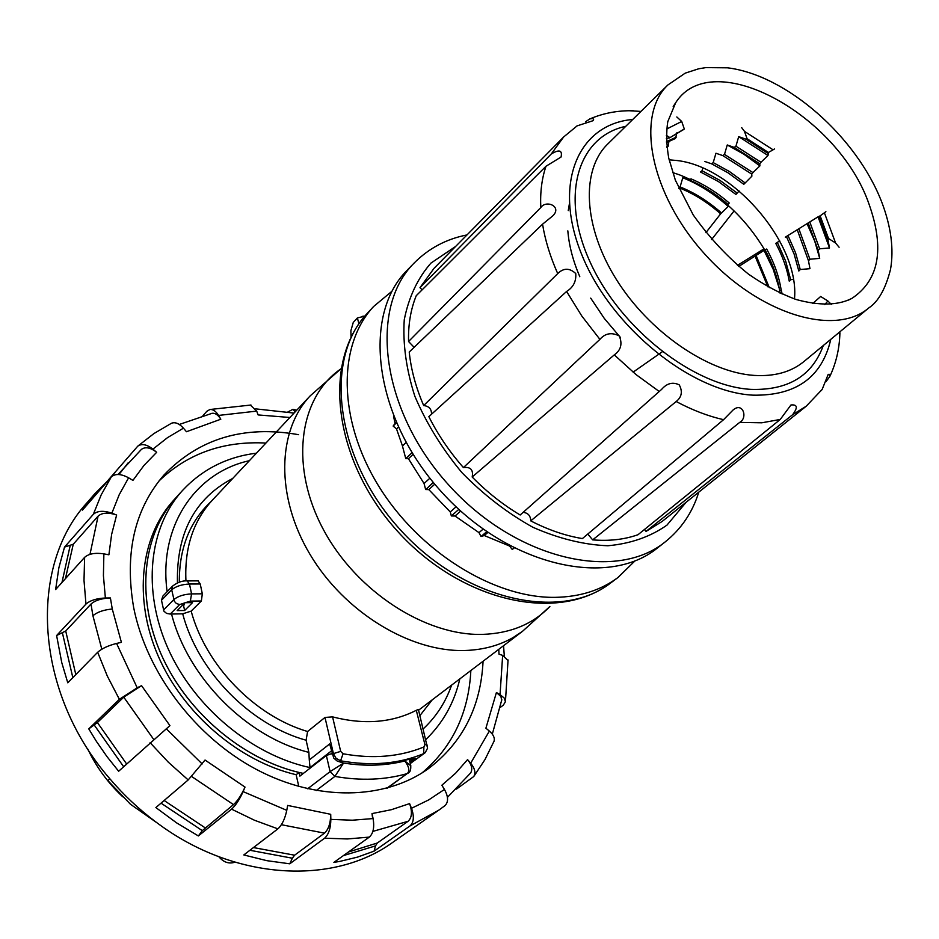<?xml version="1.0" encoding="UTF-8"?>
<svg xmlns="http://www.w3.org/2000/svg" width="939" height="939" viewBox="0 0 939 939"><rect width="100%" height="100%" fill="white"/><g stroke="black" fill="none" stroke-linecap="round" stroke-linejoin="round"><path stroke-width="1.41" d="M387.408 788.067L407.127 773.63C409.967 771.142 409.204 766.928 404.838 760.954C385.718 765.766 365.306 766.459 343.592 763.043L337.254 761.095L333.756 758.113L329.659 743.946L309.283 759.944L310.034 767.574C251.91 755.191 194.361 707.36 168.128 648.732C141.883 590.056 148.996 527.19 182.506 490.475C202.39 469.289 227.038 456.847 256.441 453.161M386.845 788.22L407.127 773.63C384.779 780.004 360.693 780.931 334.883 776.412L343.592 763.043L330.094 771.635L334.883 776.412L316.208 790.544M307.64 788.783L330.094 771.635L326.361 755.519L331.901 753.536M410.824 765.801L404.838 760.954M326.361 755.519L299.881 776.119L299.048 772.457L296.149 774.722L298.802 786.53M296.149 774.722C238.917 761.294 183.175 713.628 158.128 655.891C133.08 598.108 140.557 536.521 173.609 500.276L176.227 497.388M299.048 772.457C241.722 758.97 185.863 711.175 160.733 653.333C135.603 595.432 143.057 533.751 176.145 497.494C142.622 534.209 135.486 597.028 161.696 655.504C187.894 713.933 245.372 761.412 303.367 773.419M87.761 749.017C96.306 767.01 107.962 782.938 122.751 796.8M234.903 862.202C228.916 864.138 223.588 862.331 218.916 856.767M678.78 188.399L680.094 186.92L682.782 177.776C698.686 184.079 713.828 193.634 728.218 206.427L720.647 213.822L705.893 232.661M738.735 266.453L764.006 250.42L773.231 269.387L779.241 288.343M682.782 177.776L689.39 180.042L690.998 178.856C704.309 184.478 717.056 192.518 729.239 203L728.089 204.456L728.218 206.427M764.006 250.42L766.694 249.035C774.194 262.767 779.006 276.324 781.107 289.705L779.71 291.172L780.086 293.168M739.11 190.993L735.918 194.443L718.523 181.626L700.412 171.943L702.043 170.757L702.83 168.069M793.373 279.435L790.65 279.669L789.241 281.148C787.058 268.73 782.574 256.136 775.767 243.389L779.687 240.865M704.766 161.473L711.562 163.809L713.206 162.6L715.952 153.245L722.83 155.616L724.497 154.407L727.256 144.97L743.852 154.207L759.897 165.898L752.937 172.588L751.763 174.102L751.881 176.18L743.805 184.314L727.971 172.776L711.562 163.809M785.309 237.168L807.024 223.67L814.723 241.123L819.712 258.378L809.911 259.234L808.479 260.749L809.97 268.671L800.251 269.516L798.831 271.019L794.089 253.976L786.495 236.722M668.932 141.167L668.251 146.085L666.983 147.54M727.256 144.97L734.239 147.388L735.93 146.179L738.7 136.648L767.996 155.51L760.977 162.247L759.792 163.773L759.897 165.898M807.024 223.67L818.045 216.827L829.513 247.966L819.63 248.812L818.198 250.349L819.712 258.378M676.984 132.505L675.47 138.491L666.526 142.493M666.35 138.467L669.554 137.892L683.416 129.476M738.7 136.648L745.789 139.113L747.092 138.726L768.431 152.482L767.996 155.51M818.045 216.827L820.158 215.841L828.527 238.518L827.963 239.821L829.513 247.966M820.17 296.912L812.74 303.532M768.431 152.482L774.593 148.925M741.681 127.634L744.439 131.331L747.092 138.726M839.102 247.25L835.581 243.001L828.527 238.518M820.158 215.841L825.886 211.686M831.273 304.342L827.869 300.985L820.627 296.466M676.819 116.976L681.702 121.46L684.308 129.007M669.871 137.587L666.338 135.345M711.574 239.562L734.063 210.982M764.041 248.812L737.444 265.361M633.097 372.149L662.288 351.773M249.915 850.276L292.369 858.223L289.764 863.81L324.601 838.21L347.348 838.95L369.32 837.107L333.885 862.401L339.906 861.38L357.454 857.131L374.074 851.157L375.494 845.898L377.314 843.011L408.054 821.296C411.951 817.705 412.467 811.812 409.592 803.608L391.375 809.7L372.02 813.585L372.654 818.632M88.771 728.875L97.41 722.561L123.748 697.149L141.554 685.67L169.924 725.624L118.654 771.236L107.046 756.693L96.459 741.47L88.771 728.875L119.37 699.309L137.2 687.806L116.589 643.438C108.126 645.609 101.823 648.556 97.668 652.265L67.772 682.806L61.751 662.558L56.61 635.539L85.965 604.094C90.085 600.432 96.553 598.401 105.379 598.002L103.419 575.619L103.877 553.857C95.097 552.566 88.677 553.74 84.616 557.355L55.624 589.551L58.875 567.755L64.521 547.097L93.325 514.326C97.327 510.769 103.513 510.382 111.87 513.175L119.206 494.724L128.596 477.798C120.99 473.737 115.215 473.456 111.272 476.953L82.479 510.1L94.792 493.785L108.595 480.029M64.521 547.097L73.265 544.233L98.079 516.145C102.105 512.6 108.278 512.225 116.636 515.018L111.635 534.361L108.889 554.796L103.877 553.857M56.61 635.539L65.718 630.996L91.001 604.035C95.132 600.373 101.6 598.343 110.403 597.943L112.269 609.012C103.513 609.845 97.069 612.111 92.926 615.784L91.001 604.035M202.296 830.651L233.494 804.617C237.626 800.861 241.464 795.016 245.009 787.082L205.042 760.038L188.187 779.945L155.862 807.575L176.591 822.857L198.364 835.945L202.296 830.651L161.038 803.162M292.369 858.223L294.6 855.206L324.483 833.139L281.395 824.712M289.764 863.81L266.876 860.676L243.8 854.948L277.885 828.855C281.982 825.123 284.94 818.961 286.771 810.345L287.663 805.427L330.716 814.313C330.587 823.163 328.509 829.442 324.483 833.139M498.773 649.33L498.996 654.154L502.647 655.387L508.081 660.575M501.696 700.365L500.921 696.503L496.414 692.524L485.897 728.206L489.36 731.07C493.409 734.591 494.97 737.972 494.043 741.211L493.82 741.751M292.909 412.902L293.93 413.195M211.521 413.43L212.132 413.289C215.254 412.96 218.141 414.944 220.818 419.217L218.564 415.425C215.911 411.165 213.024 409.204 209.913 409.51L206.826 411.294L202.93 415.66M128.596 477.798L132.927 480.392L143.949 465.462L156.66 452.305C150.533 447.551 145.475 446.553 141.484 449.323L117.997 474.488M116.589 643.438L121.401 642.335L112.269 609.012M470.416 773.255L470.65 772.95C472.798 769.287 471.777 764.839 467.563 759.616L455.591 773.231L441.858 785.215L444.44 789.441C448.396 796.624 448.572 802.012 444.992 805.615L438.713 810.216L444.992 805.615M500.334 707.372L503.269 705.212L505.428 701.738L504.173 698.017L500.053 694.59L502.647 655.387M500.053 694.59L496.414 692.524M287.886 411.963L292.921 409.334L295.257 411.775M250.302 405.026L256.687 411.106L258.119 414.932L289.893 417.491M108.278 480.052L137.787 446.142C141.766 443.396 146.813 444.393 152.928 449.135L156.66 452.305M171.121 423.419L171.532 423.219C175.264 421.869 179.232 423.512 183.445 428.161L186.474 431.729L220.818 419.217M111.87 513.175L116.636 515.018M105.379 598.002L110.403 597.943M137.2 687.806L141.554 685.67M198.364 835.945L231.581 809.16C235.724 805.404 239.562 799.559 243.107 791.6L245.009 787.082M369.32 837.107C373.299 833.468 374.555 827.294 373.088 818.573L372.02 813.585M324.601 838.21C328.627 834.525 330.716 828.257 330.845 819.395L330.716 814.313M456.53 789.053L473.772 776.506C475.909 772.844 474.876 768.419 470.674 763.207L489.36 731.07M470.674 763.207L467.563 759.616M374.074 851.157L409.944 825.98C413.853 822.411 414.369 816.519 411.493 808.303L409.592 803.608M94.792 493.785L86.904 502.881C28.205 566.628 34.215 692.102 109.851 778.771L107.844 780.591L130.392 804.195L157.365 823.08C234.457 880.7 333.181 885.606 392.76 842.353L438.713 810.216L409.944 825.98M109.851 778.771C123.561 794.864 138.772 809.172 155.498 821.707L157.365 823.08M109.828 778.736L107.844 780.591M298.59 434.687C243.858 425.003 198.927 438.513 163.797 475.193C134.406 509.384 124.359 553.541 133.678 607.65C146.601 672.606 195.218 736.88 256.112 769.276C317.112 801.765 384.849 799.934 428.36 768.689C462.598 742.714 480.838 706.903 483.069 661.256M158.984 480.991C186.967 454.218 221.475 441.518 262.533 442.903L265.913 443.067M470.85 670.54C468.69 712.959 452.41 747.092 422.01 772.938M585.631 121.718L589.786 118.96C593.037 118.197 594.211 118.748 593.319 120.603L577.098 125.885L563.658 136.965L434.041 268.319L419.979 287.686L551.275 153.973C559.268 149.184 562.531 150.205 561.053 157.036L545.982 166.262L416.247 295.691C410.719 309.271 408.148 324.542 408.559 341.503L540.794 207.578C546.228 199.35 562.719 206.803 552.531 216.076L542.554 224.186L409.228 352.019C411.012 369.485 415.824 387.338 423.677 405.566C429.006 406.153 431.623 409.052 431.517 414.252M423.677 405.566L557.719 273.601C563.541 267.85 569.562 267.826 575.76 273.542C576.335 281.371 573.271 287.346 566.593 291.466L428.853 416.658C437.961 434.734 449.488 451.718 463.42 467.575L599.904 339.366C605.209 333.239 611.665 332.101 619.282 335.951C622.592 343.874 620.925 350.177 614.282 354.883L472.176 477.012C486.954 492.059 502.952 504.724 520.171 514.995L661.631 389.368C666.925 383.241 672.794 381.739 679.261 384.873C682.794 391.54 681.761 397.091 676.186 401.516L530.735 520.875C548.176 529.878 565.395 535.77 582.403 538.575L723.558 419.686L733.019 410.05C742.913 401.458 748.09 417.996 739.674 422.409L592.662 539.866C609.258 541.251 624.365 539.538 637.992 534.725L780.262 419.44L790.967 404.979C797.469 404.333 797.997 407.585 792.551 414.756L646.044 531.415L662.124 521.462L806.237 406.2L822.165 389.415L828.21 374.368L829.548 374.368L829.595 376.809L825.991 381.68M577.098 125.885L576.206 126.483M419.979 287.686L422.116 289.846M408.559 341.503L414.146 347.336M463.42 467.575C470.568 466.671 473.491 469.805 472.176 477.012M523.129 512.342C528.058 512.905 530.605 515.757 530.735 520.875M587.755 534.045L592.662 539.866M644.459 529.479L646.044 531.415M821.355 390.518L822.165 389.415M839.689 337.582L839.865 331.843M640.961 111.401L629.447 110.755M665.117 541.956L657.335 548.071C607.556 588.706 507.365 565.548 441.013 491.355C374.121 417.655 361.503 315.598 407.092 270.315L413.982 263.202C368.44 308.426 381.293 410.683 448.431 484.677C515.042 559.139 615.409 582.556 665.117 541.956C681.315 528.986 692.524 512.377 698.769 492.153M200.23 583.976L189.478 584.023C181.743 584.41 175.816 586.335 171.696 589.798L174.361 601.3L176.391 603.519L179.654 604.563L170.241 614.047L182.694 613.836L191.157 611.113L201.357 600.995L202.331 593.812L200.23 583.976L198.094 580.865M427.409 745.202L424.898 744.498L423.9 746.986C399.685 756.869 372.736 759.135 343.064 753.771L340.669 751.376L333.427 753.618L324.988 717.443L307.593 731.504L306.102 740.225C250.138 724.826 197.812 671.362 182.694 613.836M324.988 717.443L332.57 716.88C364.027 724.955 391.939 722.772 416.294 710.307L418.383 709.426L427.562 748.207L425.191 752.691L410.261 763.548M309.283 759.944L308.872 752.362L306.102 740.225M170.241 614.047L166.59 613.413L163.891 611.16L161.485 600.267L162.905 596.042L172.659 586.018L171.696 589.798L161.485 600.267M409.721 759.076L410.026 760.297L413.183 758.008L404.721 760.449M409.967 762.362L415.425 758.407L410.026 760.297M364.802 316.161L357.383 317.945L353.264 322.429L350.869 330.774L351.057 337.101M184.079 603.671L184.326 604.822L182.929 604.833M182.166 605.596L184.326 604.822M184.619 610.503L192.518 602.627L185.053 602.697L177.178 610.596L184.619 610.503L183.563 605.573M433.419 482.564L426.189 489.16L433.231 482.329M513.985 548.047L512.26 549.468L509.49 545.993L484.242 535.523L481.003 536.521L478.996 532.636L455.039 516.016L451.342 515.945L450.262 511.943L428.806 489.606L425.649 489.524L424.064 483.526L408.442 458.702L405.765 458.608L402.444 446.002L406.071 442.515M514.044 548.083L512.26 549.468M487.846 532.483L484.242 535.523M486.707 531.697L481.003 536.521M483.092 529.162L478.996 532.636M460.697 511.062L455.039 516.016M458.831 509.372L451.342 515.945M456.084 506.802L450.262 511.943M434.769 484.184L428.806 489.606M429.886 478.186L424.064 483.526M413.054 454.359L408.442 458.702M412.01 452.692L405.765 458.608M398.3 427.222L396.528 428.947L393.136 426.06L395.073 423.419L393.558 416.317M402.479 445.966L396.528 428.947M396.352 422.914L393.136 426.06M396.117 422.386L395.073 423.419M634.975 560.9L617.885 577.579C600.749 590.326 579.821 596.922 555.113 597.357C493.996 598.319 418.735 551.663 378.3 485.451C337.653 419.275 337.653 344.777 373.64 306.478L391.997 291.219M679.425 187.917C693.839 193.692 707.583 202.319 720.647 213.822M680.094 186.92C694.555 192.718 708.346 201.392 721.469 212.93M756.153 255.596L769.299 287.639M689.39 180.042C702.865 185.687 715.764 193.833 728.089 204.456M765.132 249.997C772.75 263.882 777.609 277.58 779.699 291.09M702.043 170.757L719.896 180.335L737.068 192.965M777.339 242.415L785.685 261.159L790.65 279.669M713.206 162.6L729.368 171.473L744.967 182.823M788.079 235.736L795.544 252.732L800.251 269.516M722.83 155.616L751.763 174.102M797.328 229.996L808.479 260.749M666.878 146.507L668.251 146.085M724.497 154.407L752.937 172.588M798.925 228.999L809.911 259.234M734.239 147.388L759.792 163.773M808.268 223.2L818.198 250.349M666.479 141.648L676.338 137.141M735.93 146.179L760.977 162.247M809.876 222.191L819.63 248.812M745.789 139.113L767.879 153.35M819.313 216.346L827.963 239.821M669.601 137.857L684.097 129.23M746.798 138.937L768.219 152.74M819.876 216.005L828.268 238.788M744.439 131.331L772.82 149.653M824.407 212.824L835.581 243.001M827.869 300.985L824.818 304.576M666.667 129.042L681.702 121.46M755.132 256.241L767.891 286.841M348.428 852.013L377.314 843.011M343.404 855.605L375.494 845.898M73.265 544.233L65.425 578.67M70.12 545.864L61.962 582.52M65.718 630.996L75.813 674.601M62.455 633.062L72.831 677.641M97.41 722.561L126.636 763.982M94.252 725.061L123.643 766.705M164.137 800.498L204.96 827.693M253.436 847.565L294.6 855.206M118.971 474.535L128.127 462.868M89.991 554.339L98.079 516.145M101.811 649.189L92.926 615.784M153.703 739.439L123.748 697.149M233.494 804.617L191.697 776.541M408.054 821.296L372.865 831.391M256.687 411.106L218.564 415.425M183.445 428.161L167.506 437.644L152.928 449.135M111.272 476.953L101.212 494.818L93.325 514.326M84.616 557.355L84.005 580.396L85.965 604.094M97.668 652.265L107.316 676.08L119.37 699.309M166.226 728.723L202.178 763.947M150.087 742.667L168.327 762.198L188.187 779.945M243.107 791.6L286.771 810.345M231.581 809.16L254.528 820.263L277.885 828.855M330.845 819.395L352.325 820.205L373.088 818.573M411.493 808.303L428.747 799.875L444.44 789.441M455.638 246.441L430.931 263.108C417.585 278.39 408.7 297.287 404.251 319.788C402.702 343.874 406.235 369.367 414.85 396.27C426.329 423.196 441.999 448.619 461.871 472.563C483.62 494.818 507.283 513.046 532.859 527.26C558.728 538.634 583.718 544.796 607.838 545.759C630.679 543.669 650.387 536.791 666.972 525.112L686.127 502.259M563.658 136.965L551.275 153.973M545.982 166.262C541.815 178.539 540.078 192.307 540.794 207.578M566.593 291.466L581.816 316.032L599.904 339.366M614.282 354.883L636.09 374.626L659.237 391.493M676.186 401.516C692.278 410.097 708.065 416.153 723.558 419.686M739.674 422.409L761.799 422.796L780.262 419.44M792.551 414.756L806.237 406.2M667.899 84.956L607.639 144.113C580.854 170.135 583.201 226.545 616.242 279.282C649.119 332.042 707.936 372.443 754.263 375.412C774.487 376.621 790.967 372.067 803.702 361.726L868.786 307.933C878.317 301.665 885.559 288.836 890.512 269.446C894.022 249.222 891.123 226.851 881.838 202.319C856.661 136.848 786.577 74.991 727.514 67.819L705.893 67.608L698.722 68.77L685.212 73.148L667.899 84.956C635.234 115.732 650.398 194.138 704.59 253.882C758.383 314.002 834.794 337.218 868.786 307.933M625.773 126.307C577.825 136.554 559.527 195.688 590.208 262.263C620.362 328.85 694.085 386.363 751.083 389.38C788.173 390.483 812.235 375.87 823.292 345.529M847.706 300.433L851.99 298.332C879.127 280.139 884.82 248.765 869.056 204.209C838.433 114.945 712.408 45.154 675.704 102.668L673.157 106.717M569.316 204.256L568.248 210.594M567.837 230.865C569.011 245.548 573.001 260.842 579.809 276.747M590.701 298.121L604.293 318.415L620.327 337.347M794.476 298.966C799.887 244.351 734.122 166.978 677.101 160.534L669.096 159.806M632.733 119.476C577.99 124.089 552.191 183.833 582.227 255.784C611.606 327.734 691.562 392.162 753.055 395.166C796.061 395.929 821.977 377.302 830.804 339.319M542.554 224.186C545.148 240.22 550.207 256.687 557.719 273.601M185.945 580.936C184.408 547.907 193.234 520.957 212.414 500.1L310.222 395.824C277.075 430.661 275.491 496.719 310.046 554.456C344.425 612.216 410.179 652.229 464.899 650.492C483.033 649.917 499.137 645.598 513.187 637.511L522.448 631.36L418.583 710.201M307.593 731.504C254.715 716.023 205.735 665.469 191.157 611.113M522.471 631.348L549.878 606.512C532.906 624.118 510.464 633.414 482.552 634.388C425.473 636.02 356.409 591.382 323.486 529.725C290.28 468.127 298.215 401.094 337.782 371.128L340.681 368.992M308.872 752.362C246.828 737.092 187.812 677.805 171.544 613.989M167.13 591.699C158.292 526.439 195.159 472.517 249.375 460.697M451.6 685.141C445.614 702.219 436.177 716.786 423.278 728.828M310.034 767.574L331.303 751.012M343.064 753.771L340.587 760.801L336.056 758.313L333.427 753.618L332.148 754.616M423.9 746.986L423.665 753.653C398.969 763.876 371.269 766.259 340.587 760.801L339.308 761.787M424.733 753.055L410.226 763.407M416.294 710.307L424.898 744.498M340.669 751.376L332.57 716.88M357.383 317.945L358.909 323.802M363.064 316.02L363.51 317.711M202.331 593.812L191.568 593.894L189.478 584.023L187.131 580.901M201.357 600.995L190.347 601.101L191.568 593.894C183.821 594.293 177.882 596.218 173.738 599.669L163.503 610.068M190.347 601.101L179.654 604.563M177.448 582.919C176.332 533.176 194.772 498.339 232.755 478.409M432.245 699.837L419.933 715.577M179.326 582.215C179.138 548.341 189.76 521.415 211.169 501.461M610.503 583.096C560.36 622.17 463.162 600.044 399.451 528.81C335.223 458.044 323.309 359.062 367.384 313.25C321.044 362.665 334.214 461.366 397.174 530.864C459.746 600.702 556.545 624.059 610.503 583.096L617.885 577.579M408.195 773.114C410.179 772.245 411.012 769.687 410.719 765.402L409.193 759.24M683.721 129.476L669.577 137.88M503.55 645.703L504.313 656.056M501.813 699.708L492.318 734.134M255.666 408.864L293.496 413.019M179.302 424.463L212.132 413.289M470.65 772.95L447.434 797.364M505.428 701.738L508.058 659.941M296.783 410.155L292.921 409.334M250.959 405.026L209.913 409.51M171.532 423.219L153.937 433.56L137.787 446.142M473.772 776.506L485.005 759.522L494.043 741.211M467.012 234.914C446.236 239.022 428.56 248.448 413.982 263.202M660.727 390.166L661.631 389.368M673.674 105.814L675.704 102.668L667.758 121.718C666.115 132.516 666.444 144.629 668.721 158.069L675.376 180.218L693.217 214.937C709.52 237.896 727.971 257.65 748.571 274.2C764.546 285.256 780.391 293.684 796.119 299.506C819.559 305.879 838.187 305.48 851.99 298.332L848.645 300.022M782.14 294.107L781.201 289.693M764.816 250.114C754.381 232.813 742.15 217.918 728.159 205.441M690.552 179.666C678.392 174.032 678.204 174.478 672.653 172.576M829.442 377.255C835.945 363.745 839.431 349.108 839.9 333.345M633.367 110.767C617.932 110.379 603.413 113.114 589.786 118.948M459.828 678.897C454.323 702.689 443.032 722.866 425.954 739.439M182.506 490.475L176.145 497.494M198.246 580.865L187.331 580.901C182.636 580.513 177.741 582.227 172.659 586.018M340.845 368.874L310.234 395.812M373.64 306.478L367.384 313.25"/></g></svg>
